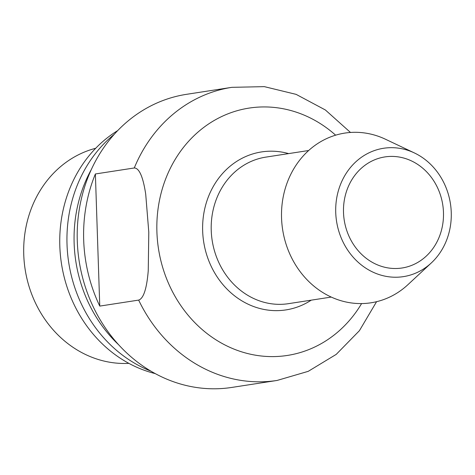 <?xml version="1.0" encoding="UTF-8"?>
<svg xmlns="http://www.w3.org/2000/svg" width="475" height="475" viewBox="0 0 475 475"><rect width="100%" height="100%" fill="white"/><g stroke="black" fill="none" stroke-linecap="round" stroke-linejoin="round"><path stroke-width="0.71" d="M414.36 152.926L385.492 139.246A85.85 76.172 81.2 0 0 292.06 171.867A85.85 76.172 81.2 0 0 308.999 281.717A85.85 76.172 81.2 0 0 407.924 284.673L431.324 262.93A64.938 57.618 81.2 0 0 451.25 212.384A64.938 57.618 81.2 0 0 414.36 152.926A64.938 57.618 81.2 0 0 343.68 177.602A64.938 57.618 81.2 0 0 356.493 260.692A64.938 57.618 81.2 0 0 431.324 262.93M443.472 212.396A56.193 49.857 81.2 0 0 366.89 163.94A56.193 49.857 81.2 0 0 370.114 261.03A56.193 49.857 81.2 0 0 443.472 212.396M99.762 306.096L95.38 173.969A148.289 131.569 81.2 0 0 99.762 306.096L138.658 300.099C144.988 298.062 147.286 282.506 148.248 270.673L148.794 232.174L145.712 194.168C143.978 182.709 140.648 168.013 134.277 167.972A148.289 131.569 -98.8 0 1 231.871 87.335L264.332 86.64L296.115 94.365L325.369 109.974L350.485 132.46M95.38 173.969L134.277 167.972M376.58 301.684L359.409 330.695L336.211 354.392L308.233 371.337L277.079 380.451L231.776 387.434A148.289 131.569 -98.8 0 1 77.282 241.039A148.289 131.569 -98.8 0 1 186.574 94.317L231.871 87.335M91.473 169.237A135.025 119.801 81.2 0 0 118.524 344.654M114.362 134.205A135.025 119.801 81.2 0 0 68.715 262.538A135.025 119.801 81.2 0 0 150.907 371.159M117.723 130.589A131.118 116.339 81.2 0 0 61.465 263.661A131.118 116.339 81.2 0 0 155.2 373.593M128.891 363.369A109.268 96.948 -98.8 0 1 23.75 254.606A109.268 96.948 -98.8 0 1 95.718 148.265M308.655 150.516L265.881 157.112A74.147 65.787 81.2 0 0 212.165 240.415A74.147 65.787 81.2 0 0 288.485 303.668L331.259 297.071M311.226 300.164A79.931 70.918 -98.8 0 1 202.659 231.004A79.931 70.918 -98.8 0 1 288.628 153.603M335.629 135.173A125.151 111.043 81.2 0 0 195.575 134.259A125.151 111.043 81.2 0 0 170.477 287.648A125.151 111.043 81.2 0 0 361.6 303.572M277.079 380.451A148.289 131.569 -98.8 0 1 138.658 300.099"/></g></svg>
